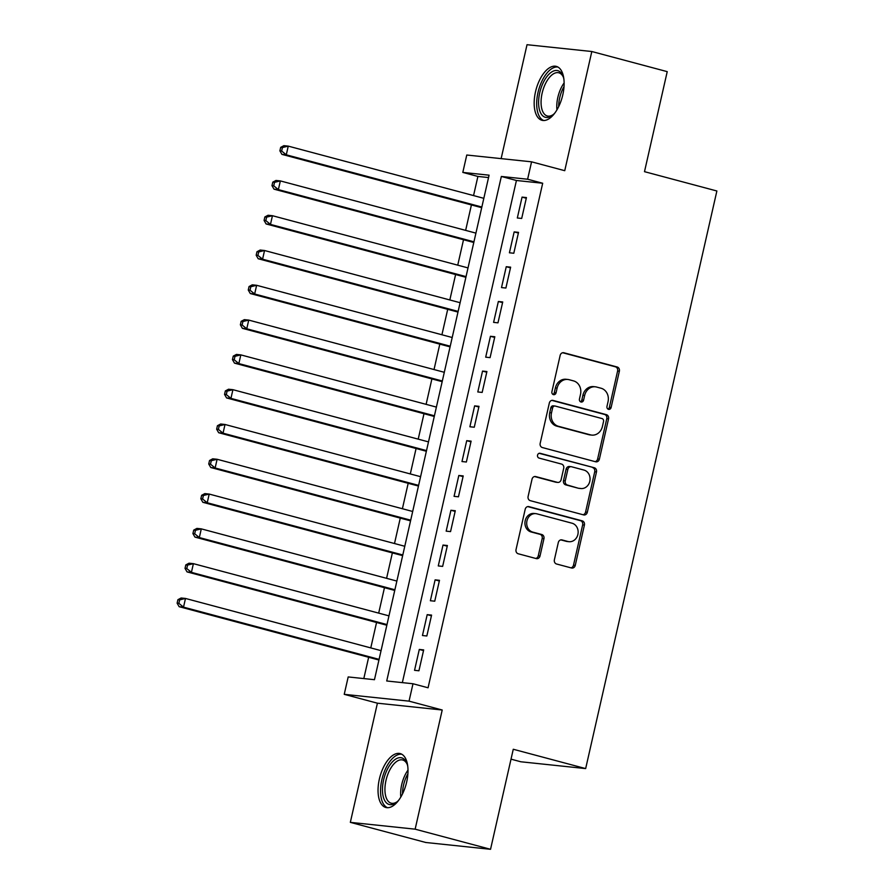 <?xml version="1.0" encoding="UTF-8"?>
<svg xmlns="http://www.w3.org/2000/svg" width="894" height="894" viewBox="0 0 894 894"><rect width="100%" height="100%" fill="white"/><g stroke="black" fill="none" stroke-linecap="round" stroke-linejoin="round"><path stroke-width="1.34" d="M608.501 409.329A2.458 2.134 96 0 0 611.116 407.496L619.363 371.2A3.509 3.051 96 0 0 617.184 366.998L563.89 352.772A3.509 3.051 96 0 0 560.158 355.399L551.911 391.684A2.458 2.134 96 0 0 556.057 392.79L557.118 388.097A11.231 9.778 96 0 1 567.768 379.458A11.231 9.778 96 0 1 569.076 379.693L573.523 380.889A11.231 9.778 96 0 1 580.508 394.343L579.446 399.037A2.458 2.134 96 0 0 583.592 400.143L584.654 395.45A11.231 9.778 96 0 1 595.303 386.8A11.231 9.778 96 0 1 596.611 387.046L601.047 388.231A11.231 9.778 96 0 1 608.043 401.685L606.981 406.39A2.458 2.134 96 0 0 608.501 409.329M607.942 409.072A2.458 2.134 96 0 0 609.373 407.306L617.609 371.021A3.509 3.051 96 0 0 615.43 366.819L562.684 352.739M552.872 394.377A2.458 2.134 96 0 0 554.302 392.611L555.375 387.918L557.118 388.097M580.407 401.73A2.458 2.134 96 0 0 581.838 399.964L582.899 395.26L584.654 395.45M406.681 781.971A27.893 13.611 -75.1 0 0 400.21 753.586A27.893 13.611 -75.1 0 0 379.358 779.099A27.893 13.611 -75.1 0 0 385.828 807.483A27.893 13.611 -75.1 0 0 406.681 781.971M562.807 94.775A27.893 13.611 -75.1 0 0 556.336 66.391A27.893 13.611 -75.1 0 0 535.484 91.903A27.893 13.611 -75.1 0 0 541.954 120.288A27.893 13.611 -75.1 0 0 562.807 94.775M554.381 559.8A3.509 3.051 96 0 0 556.571 564.002L571.512 567.992A3.509 3.051 96 0 0 575.255 565.366L584.408 525.069A3.509 3.051 96 0 0 582.229 520.856L528.935 506.641A3.509 3.051 96 0 0 525.203 509.256L516.039 549.564A3.509 3.051 96 0 0 518.229 553.766L536.288 558.594A3.509 3.051 96 0 0 540.021 555.967L543.943 538.713A3.509 3.051 96 0 0 541.753 534.511L532.802 532.12A9.387 8.169 96 0 1 526.834 521.493A9.387 8.169 96 0 1 535.864 513.648A9.387 8.169 96 0 1 536.959 513.849L572.037 523.213A9.387 8.169 96 0 1 578.005 533.841A9.387 8.169 96 0 1 568.975 541.686A9.387 8.169 96 0 1 567.88 541.485L562.035 539.92A3.509 3.051 96 0 0 558.303 542.546L554.381 559.8M412.994 683.754L409.039 701.142L344.235 694.336L348.191 676.937L374.463 679.697L489.085 175.179L462.813 172.408L466.769 155.02L531.572 161.825L527.616 179.225L501.344 176.464L386.722 680.982L412.994 683.754L428.07 687.777L542.692 183.248L527.616 179.225M531.572 161.825L564.74 170.687L591.817 51.517L667.226 71.643L644.496 171.67L716.876 190.992L585.659 768.583L513.268 749.261L490.538 849.3L415.14 829.174L442.217 710.004L409.039 701.142M595.65 461.773A3.509 3.051 96 0 0 599.382 459.147L608.546 418.85A3.509 3.051 96 0 0 606.356 414.648L553.073 400.423A3.509 3.051 96 0 0 549.329 403.049L540.177 443.346A3.509 3.051 96 0 0 542.356 447.548L595.65 461.773M596.477 471.954L587.324 512.262A3.509 3.051 96 0 1 583.581 514.888L530.298 500.662A3.509 3.051 96 0 1 528.108 496.449L532.031 479.206A3.509 3.051 96 0 1 535.763 476.58L557.375 482.347A3.509 3.051 96 0 0 561.108 479.72L563.712 468.288A3.509 3.051 96 0 0 561.533 464.075L539.026 458.074A2.458 2.134 96 0 1 540.11 453.292L594.286 467.752A3.509 3.051 96 0 1 596.477 471.954L594.722 471.775L585.57 512.072L587.324 512.262M490.538 849.3L425.745 842.483L350.336 822.357L415.14 829.174M591.817 51.517L527.024 44.7L501.132 158.629M521.694 218.449L526.443 197.574L522.062 197.116L517.324 217.991L521.694 218.449M513.793 253.248L518.531 232.373L514.162 231.904L509.412 252.79L513.793 253.248M505.892 288.036L510.63 267.161L506.25 266.703L501.512 287.577L505.892 288.036M497.98 322.835L502.73 301.96L498.349 301.502L493.6 322.376L497.98 322.835M490.08 357.634L494.818 336.747L490.437 336.289L485.699 357.164L490.08 357.634M482.168 392.421L486.917 371.546L482.536 371.088L477.798 391.963L482.168 392.421M474.267 427.22L479.005 406.345L474.636 405.876L469.886 426.762L474.267 427.22M466.366 462.008L471.104 441.133L466.724 440.675L461.986 461.55L466.366 462.008M458.454 496.807L463.204 475.932L458.823 475.474L454.074 496.349L458.454 496.807M450.554 531.606L455.292 510.731L450.911 510.262L446.173 531.148L450.554 531.606M442.642 566.394L447.391 545.519L443.011 545.061L438.272 565.936L442.642 566.394M434.741 601.193L439.479 580.318L435.11 579.86L430.36 600.734L434.741 601.193M426.84 635.992L431.578 615.106L427.198 614.647L422.46 635.522L426.84 635.992M542.692 183.248L516.43 180.487L402.345 682.625M419.297 649.446L414.548 670.321L418.928 670.779L423.678 649.904L419.297 649.446L423.521 650.575M488.549 177.56L477.899 176.442L473.552 195.585M471.417 204.95L465.64 230.373M463.517 239.737L457.739 265.172M455.605 274.536L449.827 299.959M447.704 309.335L441.927 334.758M439.803 344.123L434.026 369.557M431.891 378.922L426.114 404.345M423.991 413.721L418.213 439.144M416.079 448.509L410.301 473.943M408.178 483.308L402.401 508.731M400.277 518.095L394.5 543.53M392.365 552.894L386.588 578.317M384.465 587.693L378.687 613.116M376.553 622.481L370.775 647.915M368.652 657.28L363.813 678.58M511.022 759.151L520.856 761.777L585.659 768.583M442.217 710.004L377.413 703.187L350.336 822.357M377.413 703.187L344.235 694.336M477.899 176.442L462.813 172.408M516.43 180.487L501.344 176.464M522.062 197.116L526.287 198.244M514.162 231.904L518.386 233.032M506.25 266.703L510.474 267.831M498.349 301.502L502.573 302.63M490.437 336.289L494.673 337.418M482.536 371.088L486.761 372.217M474.636 405.876L478.86 407.005M466.724 440.675L470.948 441.804M458.823 475.474L463.047 476.603M450.911 510.262L455.147 511.39M443.011 545.061L447.235 546.189M435.11 579.86L439.334 580.988M427.198 614.647L431.422 615.776M595.303 386.8L593.549 386.621A11.231 9.778 96 0 0 582.899 395.26M567.768 379.458L566.025 379.268A11.231 9.778 96 0 0 555.375 387.918M595.102 461.628A3.509 3.051 96 0 0 597.639 458.968L606.791 418.66A3.509 3.051 96 0 0 604.601 414.458L551.855 400.378M603.539 421.499A2.458 2.134 96 0 0 602.008 418.56L555.241 406.066A2.458 2.134 96 0 0 552.626 407.91L551.497 412.86A11.231 9.778 96 0 0 558.493 426.315L590.465 434.853A11.231 9.778 96 0 0 591.772 435.099A11.231 9.778 96 0 0 602.422 426.449L603.539 421.499M553.487 405.887A2.458 2.134 96 0 0 550.872 407.72L552.626 407.91M591.772 435.099L590.018 434.909A11.231 9.778 96 0 1 588.71 434.663L556.738 426.136A11.231 9.778 96 0 1 549.743 412.67L550.872 407.72M583.044 514.743A3.509 3.051 96 0 0 585.57 512.072M534.556 476.547L555.621 482.168A3.509 3.051 96 0 0 556.034 482.246L557.789 482.425M539.104 453.303L594.286 467.752M579.804 488.336A9.387 8.169 96 0 0 580.899 488.537A9.387 8.169 96 0 0 589.917 480.693A9.387 8.169 96 0 0 583.95 470.065L571.59 466.769A3.509 3.051 96 0 0 567.858 469.395L565.254 480.827A3.509 3.051 96 0 0 567.444 485.04L578.049 488.158A9.387 8.169 96 0 0 579.144 488.359L580.899 488.537M569.847 466.579A3.509 3.051 96 0 0 566.103 469.205L567.858 469.395M578.049 488.158L565.69 484.85A3.509 3.051 96 0 1 563.511 480.648L566.103 469.205M594.722 471.775A3.509 3.051 96 0 0 592.543 467.573M568.975 541.686L567.221 541.507A9.387 8.169 96 0 1 566.137 541.295L560.829 539.887M535.864 513.648L534.109 513.458A9.387 8.169 96 0 0 525.08 521.314A9.387 8.169 96 0 0 531.047 531.941L532.802 532.12M535.741 558.448A3.509 3.051 96 0 0 538.277 555.777L542.189 538.534A3.509 3.051 96 0 0 540.01 534.321L531.047 531.941M570.975 567.846A3.509 3.051 96 0 0 573.501 565.187L582.653 524.879A3.509 3.051 96 0 0 580.474 520.677L527.728 506.596M483.822 198.323L288.259 146.124L286.281 154.818L281.901 154.36L481.698 207.687M281.644 151.03L282.426 147.544L280.682 147.365L279.889 150.84L281.644 151.03L286.281 154.818L481.855 207.028M280.682 147.365L283.879 145.666L288.259 146.124L282.426 147.544M281.901 154.36L279.889 150.84M554.805 113.057A24.138 11.778 104.9 0 1 552.749 115.024A24.138 11.778 104.9 0 1 539.73 92.741A24.138 11.778 104.9 0 1 551.207 72.302A24.138 11.778 104.9 0 1 563.075 76.336A24.138 11.778 104.9 0 1 563.879 79.063M563.399 77.242A22.35 10.907 -75.1 0 0 558.828 72.794A22.35 10.907 -75.1 0 0 542.122 93.233A22.35 10.907 -75.1 0 0 547.296 115.985A22.35 10.907 -75.1 0 0 553.475 114.398M557.945 67.05A27.714 13.522 -75.1 0 0 537.987 92.551A27.714 13.522 -75.1 0 0 543.675 120.511M398.679 800.253A24.138 11.778 104.9 0 1 396.724 802.141A24.138 11.778 104.9 0 1 396.623 802.22A24.138 11.778 104.9 0 1 382.52 791.771A24.138 11.778 104.9 0 1 394.142 760.213A24.138 11.778 104.9 0 1 406.949 763.532A24.138 11.778 104.9 0 1 407.753 766.259M407.262 764.437A22.35 10.907 -75.1 0 0 402.702 759.989A22.35 10.907 -75.1 0 0 395.74 762.169A22.35 10.907 -75.1 0 0 385.169 785.278A22.35 10.907 -75.1 0 0 391.17 803.181A22.35 10.907 -75.1 0 0 397.349 801.594M401.819 754.245A27.714 13.522 -75.1 0 0 393.952 757.106A27.714 13.522 -75.1 0 0 380.922 784.999A27.714 13.522 -75.1 0 0 387.549 807.707M475.921 233.122L280.347 180.912L278.369 189.617L274 189.159L473.798 242.486M273.732 185.818L274.525 182.342L272.771 182.153L271.977 185.639L273.732 185.818L278.369 189.617L473.943 241.816M272.771 182.153L275.978 180.454L280.347 180.912L274.525 182.342M274 189.159L271.977 185.639M468.02 267.909L272.447 215.711L270.469 224.405L266.088 223.947L465.886 277.285M265.831 220.617L266.613 217.13L264.87 216.951L264.076 220.427L265.831 220.617L270.469 224.405L466.042 276.615M264.87 216.951L268.066 215.253L272.447 215.711L266.613 217.13M266.088 223.947L264.076 220.427M460.108 302.708L264.546 250.51L262.568 259.204L258.187 258.746L457.985 312.073M257.919 255.405L258.712 251.929L256.958 251.75L256.176 255.226L257.919 255.405L262.568 259.204L458.13 311.403M256.958 251.75L260.165 250.041L264.546 250.51L258.712 251.929M258.187 258.746L256.176 255.226M452.208 337.507L256.634 285.298L254.656 294.003L250.286 293.534L450.073 346.872M250.018 290.204L250.812 286.728L249.057 286.538L248.264 290.025L250.018 290.204L254.656 294.003L450.23 346.202M249.057 286.538L252.253 284.84L256.634 285.298L250.812 286.728M250.286 293.534L248.264 290.025M444.296 372.295L248.733 320.097L246.755 328.791L242.375 328.333L442.172 381.66M242.118 325.003L242.9 321.516L241.156 321.337L240.363 324.813L242.118 325.003L246.755 328.791L442.329 381M241.156 321.337L244.353 319.639L248.733 320.097L242.9 321.516M242.375 328.333L240.363 324.813M436.395 407.094L240.821 354.884L238.854 363.59L234.474 363.132L434.272 416.459M234.206 359.79L234.999 356.315L233.245 356.125L232.451 359.611L234.206 359.79L238.854 363.59L434.417 415.788M233.245 356.125L236.452 354.426L240.821 354.884L234.999 356.315M234.474 363.132L232.451 359.611M428.494 441.882L232.921 389.683L230.943 398.378L226.562 397.919L426.36 451.258M226.305 394.589L227.087 391.114L225.344 390.924L224.55 394.399L226.305 394.589L230.943 398.378L426.516 450.587M225.344 390.924L228.54 389.225L232.921 389.683L227.087 391.114M226.562 397.919L224.55 394.399M420.582 476.681L225.02 424.482L223.042 433.177L218.661 432.718L418.459 486.045M218.393 429.388L219.186 425.902L217.432 425.723L216.65 429.198L218.393 429.388L223.042 433.177L418.604 485.375M217.432 425.723L220.639 424.013L225.02 424.482L219.186 425.902M218.661 432.718L216.65 429.198M412.682 511.48L217.108 459.27L215.13 467.975L210.76 467.517L410.547 520.844M210.492 464.176L211.286 460.701L209.531 460.511L208.738 463.997L210.492 464.176L215.13 467.975L410.704 520.174M209.531 460.511L212.727 458.812L217.108 459.27L211.286 460.701M210.76 467.517L208.738 463.997M404.77 546.268L209.207 494.069L207.229 502.763L202.849 502.305L402.646 555.643M202.592 498.975L203.374 495.488L201.631 495.31L200.837 498.785L202.592 498.975L207.229 502.763L402.803 554.973M201.631 495.31L204.827 493.611L209.207 494.069L203.374 495.488M202.849 502.305L200.837 498.785M396.869 581.066L201.295 528.868L199.328 537.562L194.948 537.104L394.746 590.431M194.68 533.763L195.473 530.287L193.719 530.108L192.925 533.584L194.68 533.763L199.328 537.562L394.891 589.761M193.719 530.108L196.926 528.399L201.295 528.868L195.473 530.287M194.948 537.104L192.925 533.584M388.968 615.865L193.395 563.656L191.417 572.361L187.036 571.892L386.834 625.23M186.779 568.562L187.572 565.086L185.818 564.896L185.024 568.383L186.779 568.562L191.417 572.361L386.99 624.56M185.818 564.896L189.014 563.198L193.395 563.656L187.572 565.086M187.036 571.892L185.024 568.383M381.056 650.653L185.494 598.455L183.516 607.149L179.135 606.691L378.933 660.018M178.867 603.361L179.66 599.874L177.906 599.695L177.124 603.171L178.867 603.361L183.516 607.149L379.078 659.359M177.906 599.695L181.113 597.997L185.494 598.455L179.66 599.874M179.135 606.691L177.124 603.171M609.373 407.306L611.116 407.496M554.302 392.611L556.057 392.79M581.838 399.964L583.592 400.143M563.064 352.694L563.89 352.772M615.43 366.819L617.184 366.998M617.609 371.021L619.363 371.2M552.246 400.333L553.073 400.423M604.601 414.458L606.356 414.648M606.791 418.66L608.546 418.85M597.639 458.968L599.382 459.147M549.743 412.67L551.497 412.86M556.738 426.136L558.493 426.315M588.71 434.663L590.465 434.853M534.936 476.491L535.763 476.58M555.621 482.168L557.375 482.347M539.54 453.236L540.11 453.292M563.511 480.648L565.254 480.827M565.69 484.85L567.444 485.04M561.208 539.842L562.035 539.92M566.137 541.295L567.88 541.485M540.01 534.321L541.753 534.511M542.189 538.534L543.943 538.713M538.277 555.777L540.021 555.967M528.108 506.552L528.935 506.641M580.474 520.677L582.229 520.856M582.653 524.879L584.408 525.069M573.501 565.187L575.255 565.366M556.951 109.828A22.35 10.907 104.9 0 1 557.834 97.435A22.35 10.907 104.9 0 1 564.125 82.93M564.025 86.539A21.612 10.549 -75.1 0 0 559.689 97.871A21.612 10.549 -75.1 0 0 558.661 106.654M400.814 797.023A22.35 10.907 104.9 0 1 407.999 770.125M407.899 773.735A21.612 10.549 -75.1 0 0 402.535 793.85M553.196 405.831L554.951 406.021M569.433 466.5L571.188 466.69"/></g></svg>
